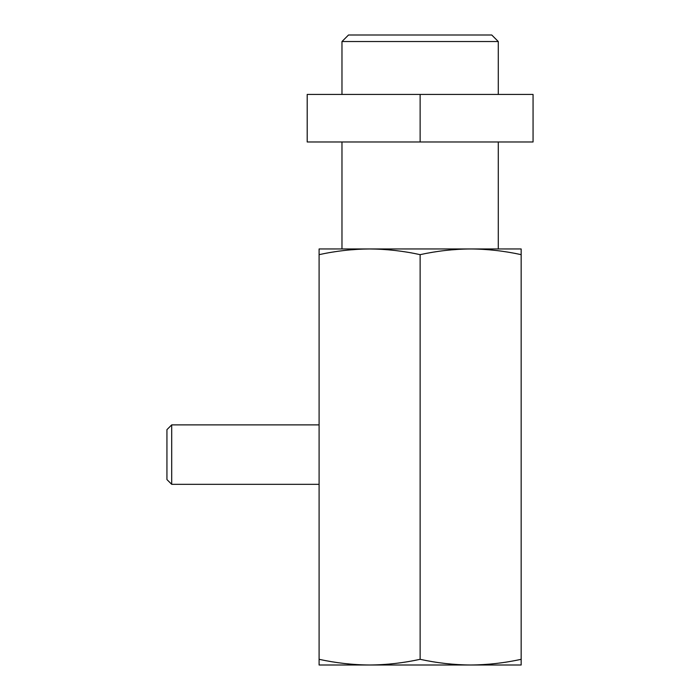 <?xml version="1.0" encoding="UTF-8"?>
<svg xmlns="http://www.w3.org/2000/svg" width="700" height="700" viewBox="0 0 700 700"><rect width="100%" height="100%" fill="white"/><g stroke="black" fill="none" stroke-linecap="round" stroke-linejoin="round"><path stroke-width="1.05" d="M533.059 141.977L307.204 141.977L307.204 94.43L533.059 94.43L533.059 141.977M420.131 141.977L420.131 94.43M171.701 484.321L166.941 479.57L166.941 429.642L171.701 424.882L171.701 484.321L319.095 484.321M341.976 41.536L348.512 35L491.75 35L498.286 41.536L341.976 41.536L341.976 94.43M521.168 254.651L521.168 248.964L470.654 248.964C487.489 249.069 504.332 250.968 521.168 254.651L521.168 659.312C504.332 662.996 487.489 664.886 470.654 665L521.168 665L521.168 659.312M420.131 254.651C436.975 250.968 453.81 249.069 470.654 248.964L369.618 248.964C386.479 249.078 403.322 250.968 420.131 254.651L420.131 659.312C403.322 662.988 386.479 664.886 369.618 665C352.765 664.886 335.921 662.988 319.095 659.312L319.095 254.651C335.921 250.968 352.765 249.078 369.618 248.964L319.095 248.964L319.095 254.651M319.095 659.312L319.095 665L470.662 665C453.81 664.886 436.975 662.996 420.131 659.312M171.701 424.882L319.095 424.882M498.286 41.536L498.286 94.43M498.286 141.977L498.286 248.964M341.976 141.977L341.976 248.964"/></g></svg>
